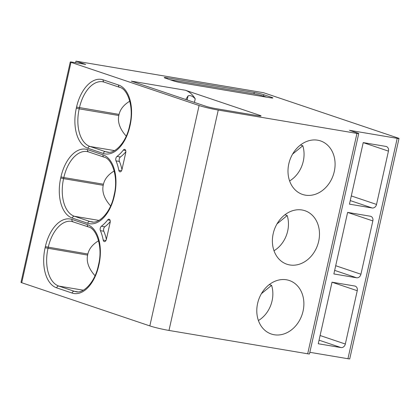 <?xml version="1.0" encoding="UTF-8"?>
<svg xmlns="http://www.w3.org/2000/svg" width="420" height="420" viewBox="0 0 420 420"><rect width="100%" height="100%" fill="white"/><g stroke="black" fill="none" stroke-linecap="round" stroke-linejoin="round"><path stroke-width="0.63" d="M261.418 293.669L271.588 285.338L269.315 284.571M258.405 320.534A26.969 21.929 108.6 0 0 261.571 318.313A26.969 21.929 108.6 0 0 271.588 285.338M358.743 133.544L309.482 353.923A4.237 0.315 12.6 0 1 307.687 353.787L168.992 330.445A14.117 1.06 12.6 0 1 149.835 325.909L199.096 105.525A14.117 1.06 12.6 0 0 218.253 110.066L356.947 133.408A4.237 0.315 12.6 0 0 358.743 133.544A4.237 0.315 12.6 0 0 358.024 133.192L349.456 130.305L397.205 138.343L347.944 358.722L309.844 352.312M185.293 90.221L259.854 115.358A7.061 0.53 -167.4 0 1 261.062 115.941A7.061 0.53 -167.4 0 1 258.064 115.715L215.434 108.539A7.061 0.53 -167.4 0 1 205.858 106.27L131.292 81.133L185.293 90.221A42.357 24.449 99.6 0 1 195.232 98.821L194.423 102.417M118.808 170.289A40.945 23.636 -80.4 0 0 115.999 160.865A2.825 1.628 -80.4 0 1 116.991 156.434A40.945 23.636 -80.4 0 0 123.323 150.087A2.825 1.628 -80.4 0 1 124.651 149.389A2.825 1.628 -80.4 0 1 125.743 152.696L121.973 169.559A2.825 1.628 -80.4 0 1 119.947 171.822A2.825 1.628 -80.4 0 1 118.808 170.289L121.527 170.751M199.096 105.525L70.985 62.339A4.237 0.315 12.6 0 1 70.261 61.992A4.237 0.315 12.6 0 1 72.056 62.129L85.701 64.423L75.968 61.142L263.545 92.71L398.276 138.128A4.237 0.315 -167.4 0 1 399 138.479A4.237 0.315 -167.4 0 1 397.205 138.343M149.835 325.909L21.725 282.723L70.985 62.339M103.205 240.088A40.945 23.636 -80.4 0 0 100.401 230.659A2.825 1.628 -80.4 0 1 101.388 226.228A40.945 23.636 -80.4 0 0 107.72 219.881A2.825 1.628 -80.4 0 1 109.053 219.188A2.825 1.628 -80.4 0 1 110.14 222.495L106.37 239.358A2.825 1.628 -80.4 0 1 104.344 241.616A2.825 1.628 -80.4 0 1 103.205 240.088L105.924 240.545M376.53 204.435L388.447 151.121A4.237 3.444 108.6 0 0 386.389 146.538A4.237 3.444 108.6 0 0 385.959 146.428L363.221 142.601L349.461 204.152L372.199 207.979A4.237 3.444 108.6 0 0 376.53 204.435L351.304 195.93M318.26 343.749L332.02 282.193L354.753 286.02A4.237 3.444 108.6 0 1 355.189 286.13A4.237 3.444 108.6 0 1 357.247 290.719L345.329 344.027A4.237 3.444 -71.4 0 1 340.998 347.576L318.26 343.749M360.932 274.229L372.844 220.92A4.237 3.444 108.6 0 0 370.786 216.332A4.237 3.444 108.6 0 0 370.356 216.227L347.618 212.399L333.863 273.95L356.596 277.778A4.237 3.444 108.6 0 0 360.932 274.229L335.701 265.724M182.784 83.06A7.061 0.53 -167.4 0 1 173.208 80.792L165.417 78.167A7.061 0.53 -167.4 0 1 164.215 77.585A7.061 0.53 -167.4 0 1 167.207 77.81L254.279 92.463A7.061 0.53 -167.4 0 1 263.86 94.736L271.645 97.361A7.061 0.53 -167.4 0 1 272.853 97.944A7.061 0.53 -167.4 0 1 269.855 97.718L182.784 83.06M75.611 62.727L75.968 61.142M185.745 99.487L188.071 95.865C190.244 95.078 192.633 96.059 195.232 98.821M169.969 79.7L253.974 93.839A7.061 0.53 -167.4 0 1 263.55 96.107L266.789 97.198M334.278 171.502A28.235 22.958 -71.4 0 1 302.521 194.434A28.235 22.958 -71.4 0 1 288.803 163.853A28.235 22.958 -71.4 0 1 320.56 140.921A28.235 22.958 -71.4 0 1 334.278 171.502M399 138.479L349.739 358.858A4.237 0.315 -167.4 0 1 347.944 358.722M70.261 61.992L21 282.371A4.237 0.315 12.6 0 0 21.725 282.723M303.072 311.099A28.235 22.958 -71.4 0 1 271.32 334.026A28.235 22.958 -71.4 0 1 257.602 303.445A28.235 22.958 -71.4 0 1 289.359 280.513A28.235 22.958 -71.4 0 1 303.072 311.099M273.2 233.646A28.235 22.958 -71.4 0 1 304.957 210.719A28.235 22.958 -71.4 0 1 318.675 241.3A28.235 22.958 -71.4 0 1 286.918 264.233A28.235 22.958 -71.4 0 1 273.2 233.646M129.785 101.173C123.858 104.764 120.283 109.179 119.059 114.419L118.813 115.516C117.442 122.178 119.915 129.061 126.231 136.153M121.963 169.596A40.945 23.636 -80.4 0 0 119.411 161.438A2.825 1.628 -80.4 0 1 120.404 157.007A40.945 23.636 -80.4 0 0 125.858 151.751M110.628 205.952C104.312 198.854 101.84 191.977 103.21 185.315L103.457 184.212C104.68 178.978 108.255 174.562 114.182 170.972M98.579 240.77C92.652 244.356 89.077 248.771 87.859 254.011L87.612 255.108C86.236 261.776 88.709 268.653 95.025 275.746M106.365 239.39A40.945 23.636 -80.4 0 0 103.808 231.236A2.825 1.628 -80.4 0 1 104.801 226.8A40.945 23.636 -80.4 0 0 110.255 221.55M277.022 223.871L287.191 215.539L284.918 214.772M274.008 250.74A26.969 21.929 108.6 0 0 277.169 248.514A26.969 21.929 108.6 0 0 287.191 215.539M292.619 154.072L302.794 145.74L300.52 144.979M289.606 180.941A26.969 21.929 108.6 0 0 292.772 178.715A26.969 21.929 108.6 0 0 302.794 145.74M168.992 330.445L218.253 110.066M259.723 115.957L259.854 115.358M108.743 152.24L105.462 151.683A2.116 1.722 108.6 0 0 103.294 153.458L87.874 148.26A34.592 19.966 99.6 0 1 76.319 108.166L76.566 107.069A34.592 19.966 99.6 0 1 103.168 79.837L118.587 85.034A2.116 1.722 108.6 0 0 119.616 87.329C127.412 88.72 134.295 106.906 129.785 124.955L129.538 126.053L129.901 126.231L130.148 125.129A34.592 19.966 -80.4 0 0 118.587 85.034M103.294 153.458A34.592 19.966 -80.4 0 0 129.901 126.231M77.537 291.832L74.256 291.281A2.116 1.722 108.6 0 0 72.093 293.055L56.674 287.852A34.592 19.966 99.6 0 1 45.113 247.763L45.36 246.661A34.592 19.966 99.6 0 1 71.967 219.434L87.386 224.632A34.592 19.966 -80.4 0 1 98.942 264.726L98.695 265.823L98.333 265.65C94.778 283.048 82.777 293.879 75.931 291.701A32.471 18.748 -80.4 0 1 74.256 291.281L58.837 286.083L83.307 290.199M72.093 293.055A34.592 19.966 -80.4 0 0 98.695 265.823M114.545 194.927L114.298 196.025A34.592 19.966 -80.4 0 1 87.691 223.256L72.272 218.059A34.592 19.966 99.6 0 1 60.716 177.965L60.963 176.867A34.592 19.966 99.6 0 1 87.565 149.636L102.989 154.833A34.592 19.966 -80.4 0 1 114.545 194.927L114.182 194.754L113.936 195.851L114.298 196.025M130.148 125.129L129.785 124.955M188.071 95.865L187.157 99.965M271.645 97.361L271.514 97.96M263.86 94.736L263.55 96.107M167.207 77.81L167.008 78.703M103.168 79.837A2.116 1.722 108.6 0 0 104.197 82.131L119.616 87.329M254.279 92.463L253.974 93.839M307.687 353.787L356.947 133.408M363.216 142.616L388.447 151.121M76.566 107.069L119.059 114.419M76.319 108.166L79.191 108.848L79.438 107.751A32.471 18.748 99.6 0 1 102.737 81.764L104.197 82.131M118.813 115.516L79.191 108.848A32.471 18.748 99.6 0 0 90.038 146.486L114.513 150.607M87.874 148.26A2.116 1.722 -71.4 0 1 90.038 146.486L105.462 151.683A32.471 18.748 -80.4 0 0 107.137 152.108C113.983 154.287 125.979 143.456 129.538 126.053M347.618 212.415L372.844 220.92M350.259 200.587L372.199 207.979M120.404 157.007L116.991 156.434M125.685 150.481L123.323 150.087M119.411 161.438L115.999 160.865M87.565 149.636A2.116 1.722 108.6 0 0 88.594 151.93L104.018 157.127A2.116 1.722 -71.4 0 1 102.989 154.833M60.963 176.867L63.835 177.544A32.471 18.748 99.6 0 1 87.139 151.562L88.594 151.93M60.716 177.965L63.588 178.647L63.835 177.544L103.457 184.212M103.21 185.315L63.588 178.647A32.471 18.748 99.6 0 0 74.44 216.284L98.91 220.4M56.674 287.852A2.116 1.722 -71.4 0 1 58.837 286.083A32.471 18.748 99.6 0 1 47.99 248.441L48.232 247.343A32.471 18.748 99.6 0 1 71.537 221.361L88.415 226.926A2.116 1.722 -71.4 0 1 87.386 224.632M87.612 255.108L45.113 247.763M345.329 344.027L320.098 335.522M332.015 282.214L357.247 290.719M45.36 246.661L87.859 254.011M340.998 347.576L319.058 340.179M334.661 270.38L356.596 277.778M104.801 226.8L101.388 226.228M110.082 220.28L107.72 219.881M103.808 231.236L100.401 230.659M71.967 219.434A2.116 1.722 108.6 0 0 72.996 221.723M88.415 226.926C96.206 228.317 103.094 246.498 98.579 264.548L98.942 264.726M113.936 195.851C110.376 213.255 98.38 224.086 91.534 221.902A32.471 18.748 -80.4 0 1 89.859 221.482L93.14 222.033M72.272 218.059A2.116 1.722 -71.4 0 1 74.44 216.284L89.859 221.482A2.116 1.722 108.6 0 0 87.691 223.256M114.182 194.754C118.697 176.704 111.809 158.519 104.018 157.127M98.579 264.548L98.333 265.65"/></g></svg>
